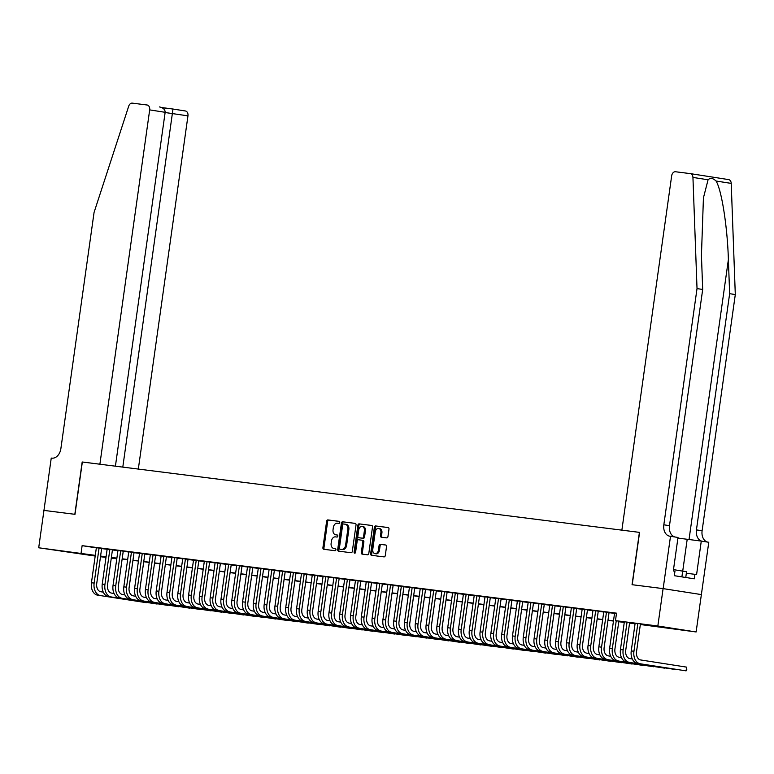 <?xml version="1.0" encoding="UTF-8"?>
<svg xmlns="http://www.w3.org/2000/svg" width="774" height="774" viewBox="0 0 774 774"><rect width="100%" height="100%" fill="white"/><g stroke="black" fill="none" stroke-linecap="round" stroke-linejoin="round"><path stroke-width="1.16" d="M339.747 522.469A1.035 0.745 -81.1 0 0 339.147 521.347L327.886 519.925A1.48 1.064 -81.1 0 0 326.628 521.26L322.913 547.673A1.48 1.064 -81.1 0 0 323.764 549.279L335.026 550.701A1.035 0.745 -81.1 0 0 335.316 548.64L333.855 548.456A4.741 3.415 -81.1 0 1 333.788 548.447A4.741 3.415 -81.1 0 1 331.127 543.338L331.436 541.132A4.741 3.415 -81.1 0 1 335.49 536.866L336.942 537.05A1.035 0.745 -81.1 0 0 337.232 534.998L335.771 534.815A4.741 3.415 -81.1 0 1 335.703 534.805A4.741 3.415 -81.1 0 1 333.043 529.687L333.352 527.491A4.741 3.415 -81.1 0 1 337.406 523.214L338.857 523.398A1.035 0.745 -81.1 0 0 339.747 522.469M671.019 628.459L651.282 625.566L671.019 628.459M79.945 553.797L60.208 550.904L79.945 553.797M386.681 537.882A1.48 1.064 -81.1 0 0 387.948 536.546L388.983 529.135A1.48 1.064 -81.1 0 0 388.132 527.539L375.632 525.952A1.48 1.064 -81.1 0 0 374.364 527.288L370.649 553.7A1.48 1.064 -81.1 0 0 371.501 555.306L384.01 556.883A1.48 1.064 -81.1 0 0 385.278 555.548L386.536 546.599A1.48 1.064 -81.1 0 0 385.704 545.002L380.324 544.325A1.48 1.064 -81.1 0 0 379.067 545.66L378.438 550.091A3.967 2.854 -81.1 0 1 374.993 553.652A3.967 2.854 -81.1 0 1 372.768 549.376L375.216 531.99A3.967 2.854 -81.1 0 1 378.66 528.429A3.967 2.854 -81.1 0 1 380.885 532.706L380.479 535.608A1.48 1.064 -81.1 0 0 381.33 537.204L386.681 537.882M43.895 510.395L74.826 514.304L82.179 461.981L99.885 464.216L149.682 109.889A4.528 3.26 -81.1 0 0 147.147 105.012A4.528 3.26 -81.1 0 0 147.079 105.003L132.344 103.135A4.528 3.26 -81.1 0 0 128.716 106.154L94.07 212.424L60.875 448.639A10.565 7.614 98.9 0 1 51.848 458.15L51.248 458.073L43.954 510.405L74.991 514.323L82.344 462.001L639.411 532.367L632.058 584.699L663.095 588.617L657.842 625.992L696.126 631.961L640.34 624.521M43.954 510.405L38.7 547.779L95.289 555.355M624.318 622.015L615.475 620.642L616.52 613.163L82.121 545.66L81.076 553.139M615.475 620.642L657.842 625.992M356.03 524.975A1.48 1.064 -81.1 0 0 355.179 523.369L342.669 521.792A1.48 1.064 -81.1 0 0 341.411 523.127L337.696 549.54A1.48 1.064 -81.1 0 0 338.528 551.136L351.057 552.723A1.48 1.064 -81.1 0 0 352.315 551.388L356.03 524.975M359.155 523.872L371.655 525.459A1.48 1.064 -81.1 0 0 371.655 525.459A1.48 1.064 -81.1 0 1 372.507 527.055L368.801 553.468A1.48 1.064 -81.1 0 1 367.534 554.803L362.184 554.126A1.48 1.064 -81.1 0 1 361.323 552.53L362.832 541.81A1.48 1.064 -81.1 0 0 361.98 540.213L358.43 539.768A1.48 1.064 -81.1 0 0 357.162 541.094L355.595 552.249A1.035 0.745 -81.1 0 1 354.115 552.065L357.888 525.207A1.48 1.064 -81.1 0 1 359.155 523.872L371.868 525.507M101.655 548.427L96.363 547.74M112.453 549.792L107.16 549.105M123.25 551.156L117.958 550.459M134.047 552.52L128.755 551.823M144.844 553.884L139.552 553.187M155.632 555.248L150.34 554.552M166.429 556.612L161.137 555.916M177.227 557.977L171.934 557.28M188.024 559.331L182.732 558.644M198.821 560.695L193.529 560.008M209.619 562.059L204.326 561.373M220.416 563.424L215.124 562.737M231.203 564.788L225.911 564.101M242.001 566.152L236.709 565.465M252.798 567.516L247.506 566.829M263.595 568.88L258.303 568.193M274.393 570.245L269.1 569.558M285.19 571.609L279.898 570.922M295.987 572.973L290.695 572.286M306.775 574.337L301.483 573.65M317.572 575.701L312.28 575.014M328.369 577.065L323.077 576.378M339.167 578.43L333.875 577.743M349.964 579.794L344.672 579.107M360.761 581.158L355.469 580.471M371.559 582.522L366.266 581.825M382.346 583.886L377.054 583.19M393.144 585.25L387.851 584.554M403.941 586.615L398.649 585.918M414.738 587.979L409.446 587.282M425.536 589.343L420.243 588.646M436.333 590.697L431.041 590.011M447.13 592.062L441.838 591.375M457.927 593.426L452.626 592.739M468.715 594.79L463.423 594.103M479.512 596.154L474.22 595.467M490.31 597.518L485.017 596.831M501.107 598.883L495.815 598.196M511.904 600.247L506.612 599.56M522.702 601.611L517.409 600.924M533.499 602.975L528.197 602.288M544.286 604.339L538.994 603.652M555.084 605.703L549.792 605.016M565.881 607.068L560.589 606.381M576.678 608.432L571.386 607.745M587.476 609.796L582.183 609.109M598.273 611.16L592.981 610.473M609.07 612.524L603.768 611.837M82.121 545.66L96.344 547.876M101.636 548.582L107.131 549.279M112.433 549.946L117.929 550.643M123.23 551.311L128.726 552.007M134.018 552.675L139.523 553.371M144.815 554.039L150.32 554.735M155.613 555.403L161.118 556.1M166.41 556.767L171.915 557.464M177.207 558.131L182.703 558.828M188.005 559.496L193.5 560.192M198.802 560.86L204.297 561.556M209.59 562.224L215.095 562.921M220.387 563.588L225.892 564.285M231.184 564.952L236.689 565.639M241.981 566.316L247.487 567.003M252.779 567.681L258.274 568.368M263.576 569.045L269.071 569.732M274.373 570.399L279.869 571.096M285.161 571.763L290.666 572.46M295.958 573.128L301.463 573.824M306.756 574.492L312.261 575.188M317.553 575.856L323.058 576.553M328.35 577.22L333.846 577.917M339.147 578.584L344.643 579.281M349.945 579.949L355.44 580.645M360.732 581.313L366.237 582.009M371.53 582.677L377.035 583.373M382.327 584.041L387.832 584.738M393.124 585.405L398.629 586.102M403.922 586.769L409.417 587.466M414.719 588.134L420.214 588.83M425.516 589.498L431.012 590.194M436.304 590.862L441.809 591.559M447.101 592.226L452.606 592.923M457.898 593.59L463.403 594.287M468.696 594.954L474.201 595.651M479.493 596.319L484.988 597.006M490.29 597.683L495.786 598.37M501.088 599.047L506.583 599.734M511.885 600.411L517.38 601.098M522.673 601.766L528.178 602.462M533.47 603.13L538.975 603.826M544.267 604.494L549.772 605.191M555.064 605.858L560.56 606.555M565.862 607.222L571.357 607.919M576.659 608.587L582.154 609.283M587.456 609.951L592.952 610.647M598.244 611.315L603.749 612.011M609.041 612.679L614.546 613.376M614.566 613.192L616.491 613.385M95.192 556.051L38.7 547.779M663.095 588.617L701.37 594.587L696.126 631.961M116.787 558.78L111.292 558.083M105.99 557.415L100.494 556.719M106.057 556.961L103.832 556.68L106.048 557.028M111.321 557.851L116.797 558.702M635.057 623.786L629.552 623.089M624.26 622.422L618.755 621.735M613.463 621.058L607.967 620.371M602.665 619.693L597.17 619.006M591.868 618.329L586.373 617.642M581.081 616.975L575.575 616.278M570.283 615.611L564.778 614.914M559.486 614.246L553.981 613.55M548.689 612.882L543.184 612.186M537.891 611.518L532.396 610.821M527.094 610.154L521.599 609.457M516.297 608.79L510.801 608.093M505.499 607.426L500.004 606.729M494.712 606.061L489.207 605.365M483.914 604.697L478.409 604.001M473.117 603.333L467.612 602.636M462.32 601.969L456.824 601.272M451.523 600.605L446.027 599.908M440.725 599.24L435.23 598.544M429.928 597.876L424.433 597.18M419.14 596.512L413.635 595.816M408.343 595.148L402.838 594.451M397.546 593.784L392.041 593.087M386.748 592.42L381.253 591.723M375.951 591.055L370.456 590.369M365.154 589.691L359.658 589.004M354.357 588.327L348.861 587.64M343.569 586.963L338.064 586.276M332.772 585.599L327.267 584.912M321.974 584.244L316.469 583.548M311.177 582.88L305.682 582.183M300.38 581.516L294.884 580.819M289.582 580.152L284.087 579.455M278.785 578.788L273.29 578.091M267.998 577.423L262.492 576.727M257.2 576.059L251.695 575.363M246.403 574.695L240.898 573.998M235.606 573.331L230.11 572.634M224.808 571.967L219.313 571.27M214.011 570.602L208.516 569.906M203.214 569.238L197.718 568.542M192.426 567.874L186.921 567.178M181.629 566.51L176.124 565.813M170.831 565.146L165.326 564.449M160.034 563.782L154.539 563.085M149.237 562.417L143.741 561.721M138.44 561.053L132.944 560.357M127.642 559.689L122.147 559.002M116.855 558.325L111.35 557.638M629.581 622.886L630.994 623.06L629.591 622.838M100.581 556.061L106.086 556.758M111.379 557.425L116.884 558.122M122.176 558.789L127.681 559.486M132.973 560.153L138.469 560.84M143.77 561.518L149.266 562.205M154.568 562.882L160.063 563.569M165.355 564.246L170.861 564.933M176.153 565.601L181.658 566.297M186.95 566.965L192.455 567.661M197.747 568.329L203.252 569.025M208.545 569.693L214.04 570.39M219.342 571.057L224.837 571.754M230.139 572.421L235.635 573.118M240.927 573.786L246.432 574.482M251.724 575.15L257.229 575.846M262.521 576.514L268.027 577.211M273.319 577.878L278.824 578.575M284.116 579.242L289.611 579.939M294.913 580.606L300.409 581.303M305.711 581.971L311.206 582.667M316.498 583.335L322.003 584.031M327.296 584.699L332.801 585.396M338.093 586.063L343.598 586.76M348.89 587.427L354.395 588.124M359.687 588.791L365.183 589.488M370.485 590.156L375.98 590.852M381.282 591.52L386.777 592.207M392.07 592.884L397.575 593.571M402.867 594.248L408.372 594.935M413.664 595.612L419.169 596.299M424.462 596.967L429.967 597.663M435.259 598.331L440.754 599.028M446.056 599.695L451.552 600.392M456.853 601.059L462.349 601.756M467.641 602.424L473.146 603.12M478.438 603.788L483.944 604.484M489.236 605.152L494.741 605.849M500.033 606.516L505.538 607.213M510.83 607.88L516.326 608.577M521.628 609.244L527.123 609.941M532.425 610.609L537.92 611.305M543.213 611.973L548.718 612.669M554.01 613.337L559.515 614.034M564.807 614.701L570.312 615.398M575.604 616.065L581.11 616.762M586.402 617.429L591.897 618.126M597.199 618.794L602.694 619.49M607.996 620.158L613.492 620.854M618.784 621.522L624.289 622.219M336.671 534.95A4.741 3.415 -81.1 0 0 336.738 534.96A4.741 3.415 -81.1 0 0 336.806 534.969L335.771 534.815M337.406 535.047L336.806 534.969M334.745 548.602A4.741 3.415 -81.1 0 0 334.823 548.611A4.741 3.415 -81.1 0 0 334.89 548.621L333.855 548.456M335.49 548.698L334.89 548.621M339.322 521.405L328.921 520.089A1.48 1.064 -81.1 0 0 327.663 521.424L323.948 547.837A1.48 1.064 -81.1 0 0 324.587 549.376M355.382 523.427L343.704 521.957A1.48 1.064 -81.1 0 0 342.437 523.292L338.731 549.704A1.48 1.064 -81.1 0 0 339.37 551.243M343.55 523.998A1.035 0.745 -81.1 0 0 342.659 524.927L339.409 548.118A1.035 0.745 -81.1 0 0 339.999 549.24L341.537 549.434A4.741 3.415 -81.1 0 0 345.591 545.167L347.816 529.31A4.741 3.415 -81.1 0 0 345.156 524.201A4.741 3.415 -81.1 0 0 345.088 524.192L343.55 523.998M341.005 549.395A1.035 0.745 -81.1 0 0 341.034 549.395L342.572 549.588A4.741 3.415 -81.1 0 0 346.626 545.322L345.591 545.167M345.223 524.211L346.123 524.346A4.741 3.415 -81.1 0 1 346.191 524.356A4.741 3.415 -81.1 0 1 348.851 529.474L346.626 545.322M362.019 540.223L363.016 540.378A1.48 1.064 -81.1 0 1 363.867 541.974L362.358 552.684A1.48 1.064 -81.1 0 0 363.006 554.232M360.191 524.037A1.48 1.064 -81.1 0 0 358.923 525.372L355.15 552.22A1.035 0.745 -81.1 0 0 355.256 552.965M364.39 530.703A3.967 2.854 -81.1 0 0 362.174 526.426A3.967 2.854 -81.1 0 0 358.72 529.977L357.859 536.111A1.48 1.064 -81.1 0 0 358.72 537.707L362.271 538.162A1.48 1.064 -81.1 0 0 363.528 536.827L364.39 530.703L365.425 530.858A3.967 2.854 -81.1 0 0 363.209 526.581L362.174 526.426M365.425 530.858L364.564 536.982A1.48 1.064 -81.1 0 1 363.306 538.317L359.755 537.872M378.66 528.429L379.695 528.594A3.967 2.854 -81.1 0 1 381.921 532.87L381.514 535.763A1.48 1.064 -81.1 0 0 382.153 537.311M374.993 553.652L376.029 553.816A3.967 2.854 -81.1 0 0 379.473 550.256L378.438 550.091M385.887 545.06L381.359 544.48A1.48 1.064 -81.1 0 0 380.092 545.815L379.473 550.256M388.345 527.597L376.667 526.117A1.48 1.064 -81.1 0 0 375.4 527.452L371.684 553.865A1.48 1.064 -81.1 0 0 372.333 555.413M97.63 595.167L146.305 602.675L97.63 595.167A11.32 7.846 -82.8 0 1 91.448 582.745L96.373 547.682M100.33 595.506A11.32 7.846 -82.8 0 1 94.147 583.083L99.072 548.021M101.665 548.369L96.731 583.48A7.546 5.234 97.2 0 0 100.852 591.762L103.281 592.149M685.754 577.481L686.557 571.744L673.486 569.635M681.884 576.882L682.716 570.97M138.323 469.073L187.956 115.858L165.123 112.52M122.795 467.109L172.989 109.037L185.354 110.972A4.528 3.26 98.9 0 1 185.421 110.982A4.528 3.26 98.9 0 1 187.956 115.858M115.413 466.18L165.152 112.307L149.682 109.889M159.434 106.928C163.227 107.75 165.123 109.54 165.152 112.307M164.03 107.905L172.989 109.037L161.65 107.538L164.03 107.905L163.953 109.086M690.408 173.637L728.547 179.587A4.528 3.26 98.9 0 1 728.615 179.597A4.528 3.26 98.9 0 1 731.217 183.39L735.3 294.555L729.64 293.675L728.382 259.59C727.463 227.053 721.649 189.959 716.076 181.029C712.931 178.059 710.271 177.643 708.075 179.781L703.431 197.863L701.438 255.381L702.686 289.466L669.491 525.681A10.565 7.614 -81.1 0 0 674.967 536.992M621.87 530.151L671.668 175.833A4.528 3.26 -81.1 0 1 675.538 171.751L690.273 173.618A4.528 3.26 -81.1 0 1 690.34 173.628A4.528 3.26 -81.1 0 1 692.943 177.42L697.026 288.586L663.831 524.801A10.565 7.614 -81.1 0 0 669.752 536.198A10.565 7.614 -81.1 0 0 669.916 536.227L670.507 536.295L663.154 588.627L632.223 584.718L639.576 532.386L621.87 530.151M670.507 536.295L678.005 537.466L673.303 570.96L674.957 571.212L674.328 575.701L694.288 578.817L694.917 574.327L696.581 574.589L701.283 541.094L708.781 542.264L701.37 594.587M701.428 594.596L663.154 588.627M702.686 289.466L697.026 288.586M735.3 294.555L702.105 530.771A10.565 7.614 -81.1 0 0 707.571 542.081M701.912 541.2A10.565 7.614 -81.1 0 1 696.436 529.89L729.64 293.675M701.283 541.094L677.918 538.085M694.917 574.327L686.345 573.244M108.428 596.522L157.103 604.039L108.428 596.522A11.32 7.846 -82.8 0 1 102.245 584.099L107.17 549.047M111.117 596.87A11.32 7.846 -82.8 0 1 104.935 584.447L109.869 549.385M112.462 549.734L107.528 584.844A7.546 5.234 97.2 0 0 111.65 593.126L114.078 593.513M119.215 597.886L167.9 605.403L119.215 597.886A11.32 7.846 -82.8 0 1 113.033 585.463L117.967 550.411M121.915 598.234A11.32 7.846 -82.8 0 1 115.732 585.812L120.667 550.749M123.26 551.098L118.325 586.208A7.546 5.234 97.2 0 0 122.447 594.49L124.875 594.877M130.013 599.25L178.697 606.768L130.013 599.25A11.32 7.846 -82.8 0 1 123.83 586.827L128.755 551.775M132.712 599.598A11.32 7.846 -82.8 0 1 126.53 587.176L131.454 552.114M134.057 552.462L129.113 587.572A7.546 5.234 97.2 0 0 133.244 595.854L135.673 596.241M140.81 600.614L189.495 608.132L140.81 600.614A11.32 7.846 -82.8 0 1 134.628 588.192L139.552 553.139M143.509 600.963A11.32 7.846 -82.8 0 1 137.327 588.54L142.252 553.478M144.844 553.826L139.91 588.937A7.546 5.234 97.2 0 0 144.032 597.218L146.47 597.596M151.607 601.979L200.292 609.496L151.607 601.979A11.32 7.846 -82.8 0 1 145.425 589.556L150.35 554.503M154.307 602.327A11.32 7.846 -82.8 0 1 148.124 589.904L153.049 554.842M155.642 555.19L150.707 590.301A7.546 5.234 97.2 0 0 154.829 598.583L157.257 598.96M162.405 603.343L211.079 610.86L162.405 603.343A11.32 7.846 -82.8 0 1 156.222 590.92L161.147 555.867M165.104 603.691A11.32 7.846 -82.8 0 1 158.922 591.259L163.846 556.206M166.439 556.554L161.505 591.665A7.546 5.234 97.2 0 0 165.626 599.947L168.055 600.324M173.202 604.707L221.877 612.224L173.202 604.707A11.32 7.846 -82.8 0 1 167.02 592.284L171.944 557.232M175.901 605.045A11.32 7.846 -82.8 0 1 169.719 592.623L174.643 557.57M177.236 557.919L172.302 593.029A7.546 5.234 97.2 0 0 176.424 601.311L178.852 601.688M183.999 606.071L232.674 613.589L183.999 606.071A11.32 7.846 -82.8 0 1 177.817 593.648L182.741 558.596M186.698 606.41A11.32 7.846 -82.8 0 1 180.506 593.987L185.441 558.934M188.034 559.283L183.099 594.393A7.546 5.234 97.2 0 0 187.221 602.675L189.649 603.052M194.787 607.435L243.471 614.953L194.787 607.435A11.32 7.846 -82.8 0 1 188.604 595.013L193.539 559.95M197.486 607.774A11.32 7.846 -82.8 0 1 191.304 595.351L196.238 560.299M198.831 560.647L193.897 595.757A7.546 5.234 97.2 0 0 198.018 604.039L200.447 604.417M205.584 608.799L254.269 616.317L205.584 608.799A11.32 7.846 -82.8 0 1 199.402 596.377L204.326 561.314M208.283 609.138A11.32 7.846 -82.8 0 1 202.101 596.715L207.026 561.663M209.628 562.011L204.684 597.122A7.546 5.234 97.2 0 0 208.816 605.403L211.244 605.781M216.381 610.164L265.066 617.681L216.381 610.164A11.32 7.846 -82.8 0 1 210.199 597.741L215.124 562.679M219.081 610.502A11.32 7.846 -82.8 0 1 212.898 598.079L217.823 563.027M220.416 563.375L215.482 598.486A7.546 5.234 97.2 0 0 219.603 606.768L222.041 607.145M227.179 611.528L275.863 619.036L227.179 611.528A11.32 7.846 -82.8 0 1 220.996 599.105L225.921 564.043M229.878 611.866A11.32 7.846 -82.8 0 1 223.696 599.444L228.62 564.391M231.213 564.739L226.279 599.85A7.546 5.234 97.2 0 0 230.4 608.132L232.829 608.509M237.976 612.892L286.651 620.4L237.976 612.892A11.32 7.846 -82.8 0 1 231.794 600.469L236.718 565.407M240.675 613.231A11.32 7.846 -82.8 0 1 234.493 600.808L239.418 565.755M242.01 566.104L237.076 601.214A7.546 5.234 97.2 0 0 241.198 609.496L243.626 609.873M248.773 614.256L297.448 621.764L248.773 614.256A11.32 7.846 -82.8 0 1 242.591 601.833L247.516 566.771M251.473 614.595A11.32 7.846 -82.8 0 1 245.29 602.172L250.215 567.119M252.808 567.468L247.874 602.578A7.546 5.234 97.2 0 0 251.995 610.86L254.423 611.237M259.571 615.62L308.246 623.128L259.571 615.62A11.32 7.846 -82.8 0 1 253.388 603.198L258.313 568.135M262.27 615.959A11.32 7.846 -82.8 0 1 256.078 603.536L261.012 568.474M263.605 568.832L258.671 603.943A7.546 5.234 97.2 0 0 262.792 612.224L265.221 612.602M270.358 616.984L319.043 624.492L270.358 616.984A11.32 7.846 -82.8 0 1 264.176 604.562L269.11 569.5M273.058 617.323A11.32 7.846 -82.8 0 1 266.875 604.9L271.809 569.838M274.402 570.186L269.468 605.307A7.546 5.234 97.2 0 0 273.59 613.589L276.018 613.966M281.156 618.349L329.84 625.856L281.156 618.349A11.32 7.846 -82.8 0 1 274.973 605.926L279.907 570.864M283.855 618.687A11.32 7.846 -82.8 0 1 277.673 606.265L282.597 571.202M285.2 571.551L280.265 606.671A7.546 5.234 97.2 0 0 284.387 614.953L286.815 615.33M291.953 619.713L340.637 627.221L291.953 619.713A11.32 7.846 -82.8 0 1 285.77 607.29L290.695 572.228M294.652 620.051A11.32 7.846 -82.8 0 1 288.47 607.629L293.394 572.567M295.987 572.915L291.053 608.035A7.546 5.234 97.2 0 0 295.175 616.317L297.613 616.694M302.75 621.077L351.435 628.585L302.75 621.077A11.32 7.846 -82.8 0 1 296.568 608.654L301.492 573.592M305.449 621.416A11.32 7.846 -82.8 0 1 299.267 608.993L304.192 573.931M306.785 574.279L301.85 609.399A7.546 5.234 97.2 0 0 305.972 617.681L308.4 618.058M313.547 622.441L362.222 629.949L313.547 622.441A11.32 7.846 -82.8 0 1 307.365 610.018L312.29 574.956M316.247 622.78A11.32 7.846 -82.8 0 1 310.064 610.357L314.989 575.295M317.582 575.643L312.648 610.763A7.546 5.234 97.2 0 0 316.769 619.045L319.198 619.423M324.345 623.805L373.02 631.313L324.345 623.805A11.32 7.846 -82.8 0 1 318.162 611.383L323.087 576.32M327.044 624.144A11.32 7.846 -82.8 0 1 320.862 611.721L325.786 576.659M328.379 577.007L323.445 612.128A7.546 5.234 97.2 0 0 327.566 620.409L329.995 620.787M335.142 625.169L383.817 632.677L335.142 625.169A11.32 7.846 -82.8 0 1 328.96 612.747L333.884 577.685M337.841 625.508A11.32 7.846 -82.8 0 1 331.649 613.085L336.584 578.023M339.176 578.371L334.242 613.482A7.546 5.234 97.2 0 0 338.364 621.774L340.792 622.151M345.93 626.534L394.614 634.041L345.93 626.534A11.32 7.846 -82.8 0 1 339.747 614.111L344.682 579.049M348.629 626.872A11.32 7.846 -82.8 0 1 342.447 614.45L347.381 579.387M349.974 579.736L345.04 614.846A7.546 5.234 97.2 0 0 349.161 623.128L351.589 623.515M356.727 627.888L405.412 635.406L356.727 627.888A11.32 7.846 -82.8 0 1 350.545 615.465L355.479 580.413M359.426 628.236A11.32 7.846 -82.8 0 1 353.244 615.814L358.168 580.752M360.771 581.1L355.837 616.21A7.546 5.234 97.2 0 0 359.958 624.492L362.387 624.879M367.524 629.252L416.209 636.77L367.524 629.252A11.32 7.846 -82.8 0 1 361.342 616.83L366.266 581.777M370.224 629.601A11.32 7.846 -82.8 0 1 364.041 617.178L368.966 582.116M371.559 582.464L366.624 617.575A7.546 5.234 97.2 0 0 370.746 625.856L373.184 626.243M378.322 630.616L427.006 638.134L378.322 630.616A11.32 7.846 -82.8 0 1 372.139 618.194L377.064 583.141M381.021 630.965A11.32 7.846 -82.8 0 1 374.839 618.542L379.763 583.48M382.356 583.828L377.422 618.939A7.546 5.234 97.2 0 0 381.543 627.221L383.972 627.608M389.119 631.981L437.794 639.498L389.119 631.981A11.32 7.846 -82.8 0 1 382.937 619.558L387.861 584.505M391.818 632.329A11.32 7.846 -82.8 0 1 385.636 619.906L390.56 584.844M393.153 585.192L388.219 620.303A7.546 5.234 97.2 0 0 392.341 628.585L394.769 628.962M399.916 633.345L448.591 640.862L399.916 633.345A11.32 7.846 -82.8 0 1 393.734 620.922L398.658 585.87M402.615 633.693A11.32 7.846 -82.8 0 1 396.433 621.27L401.358 586.208M403.951 586.557L399.016 621.667A7.546 5.234 97.2 0 0 403.138 629.949L405.566 630.326M410.713 634.709L459.388 642.226L410.713 634.709A11.32 7.846 -82.8 0 1 404.531 622.286L409.456 587.234M413.413 635.057A11.32 7.846 -82.8 0 1 407.23 622.635L412.155 587.572M414.748 587.921L409.814 623.031A7.546 5.234 97.2 0 0 413.935 631.313L416.364 631.69M421.501 636.073L470.186 643.591L421.501 636.073A11.32 7.846 -82.8 0 1 415.319 623.651L420.253 588.598M424.2 636.412A11.32 7.846 -82.8 0 1 418.018 623.989L422.952 588.937M425.545 589.285L420.611 624.395A7.546 5.234 97.2 0 0 424.733 632.677L427.161 633.055M432.298 637.437L480.983 644.955L432.298 637.437A11.32 7.846 -82.8 0 1 426.116 625.015L431.05 589.962M434.998 637.776A11.32 7.846 -82.8 0 1 428.815 625.353L433.74 590.301M436.343 590.649L431.408 625.76A7.546 5.234 97.2 0 0 435.53 634.041L437.958 634.419M443.096 638.802L491.78 646.319L443.096 638.802A11.32 7.846 -82.8 0 1 436.913 626.379L441.838 591.326M445.795 639.14A11.32 7.846 -82.8 0 1 439.613 626.717L444.537 591.665M447.13 592.013L442.196 627.124A7.546 5.234 97.2 0 0 446.317 635.406L448.756 635.783M453.893 640.166L502.578 647.683L453.893 640.166A11.32 7.846 -82.8 0 1 447.711 627.743L452.635 592.681M456.592 640.504A11.32 7.846 -82.8 0 1 450.41 628.082L455.335 593.029M457.927 593.377L452.993 628.488A7.546 5.234 97.2 0 0 457.115 636.77L459.543 637.147M464.69 641.53L513.365 649.047L464.69 641.53A11.32 7.846 -82.8 0 1 458.508 629.107L463.433 594.045M467.39 641.869A11.32 7.846 -82.8 0 1 461.207 629.446L466.132 594.393M468.725 594.742L463.79 629.852A7.546 5.234 97.2 0 0 467.912 638.134L470.34 638.511M475.488 642.894L524.162 650.402L475.488 642.894A11.32 7.846 -82.8 0 1 469.305 630.471L474.23 595.409M478.187 643.233A11.32 7.846 -82.8 0 1 472.005 630.81L476.929 595.757M479.522 596.106L474.588 631.216A7.546 5.234 97.2 0 0 478.709 639.498L481.138 639.875M486.285 644.258L534.96 651.766L486.285 644.258A11.32 7.846 -82.8 0 1 480.103 631.836L485.027 596.773M488.984 644.597A11.32 7.846 -82.8 0 1 482.802 632.174L487.726 597.122M490.319 597.47L485.385 632.581A7.546 5.234 97.2 0 0 489.507 640.862L491.935 641.24M497.072 645.622L545.757 653.13L497.072 645.622A11.32 7.846 -82.8 0 1 490.89 633.2L495.824 598.138M499.772 645.961A11.32 7.846 -82.8 0 1 493.589 633.538L498.524 598.486M501.117 598.834L496.182 633.945A7.546 5.234 97.2 0 0 500.304 642.226L502.732 642.604M507.87 646.987L556.554 654.494L507.87 646.987A11.32 7.846 -82.8 0 1 501.687 634.564L506.622 599.502M510.569 647.325A11.32 7.846 -82.8 0 1 504.387 634.903L509.311 599.84M511.914 600.198L506.98 635.309A7.546 5.234 97.2 0 0 511.101 643.591L513.53 643.968M518.667 648.351L567.352 655.859L518.667 648.351A11.32 7.846 -82.8 0 1 512.485 635.928L517.409 600.866M521.366 648.689A11.32 7.846 -82.8 0 1 515.184 636.267L520.109 601.204M522.702 601.553L517.767 636.673A7.546 5.234 97.2 0 0 521.889 644.955L524.327 645.332M529.464 649.715L578.149 657.223L529.464 649.715A11.32 7.846 -82.8 0 1 523.282 637.292L528.207 602.23M532.164 650.054A11.32 7.846 -82.8 0 1 525.981 637.631L530.906 602.569M533.499 602.917L528.565 638.037A7.546 5.234 97.2 0 0 532.686 646.319L535.124 646.696M540.262 651.079L588.937 658.587L540.262 651.079A11.32 7.846 -82.8 0 1 534.079 638.656L539.004 603.594M542.961 651.418A11.32 7.846 -82.8 0 1 536.779 638.995L541.703 603.933M544.296 604.281L539.362 639.401A7.546 5.234 97.2 0 0 543.483 647.683L545.912 648.061M551.059 652.443L599.734 659.951L551.059 652.443A11.32 7.846 -82.8 0 1 544.877 640.021L549.801 604.958M553.758 652.782A11.32 7.846 -82.8 0 1 547.576 640.359L552.501 605.297M555.093 605.645L550.159 640.766A7.546 5.234 97.2 0 0 554.281 649.047L556.709 649.425M561.856 653.807L610.531 661.315L561.856 653.807A11.32 7.846 -82.8 0 1 555.674 641.385L560.599 606.323M564.556 654.146A11.32 7.846 -82.8 0 1 558.373 641.723L563.298 606.661M565.891 607.01L560.957 642.13A7.546 5.234 97.2 0 0 565.078 650.412L567.506 650.789M572.644 655.172L621.329 662.679L572.644 655.172A11.32 7.846 -82.8 0 1 566.462 642.749L571.396 607.687M575.343 655.51A11.32 7.846 -82.8 0 1 569.161 643.088L574.095 608.025M576.688 608.374L571.754 643.494A7.546 5.234 97.2 0 0 575.875 651.776L578.304 652.153M583.441 656.536L632.126 664.044L583.441 656.536A11.32 7.846 -82.8 0 1 577.259 644.113L582.193 609.051M586.141 656.874A11.32 7.846 -82.8 0 1 579.958 644.452L584.892 609.39M587.485 609.738L582.551 644.858A7.546 5.234 97.2 0 0 586.673 653.14L589.101 653.517M594.239 657.9L642.923 665.408L594.239 657.9A11.32 7.846 -82.8 0 1 588.056 645.477L592.981 610.415M596.938 658.239A11.32 7.846 -82.8 0 1 590.755 645.816L595.68 610.754M598.273 611.102L593.339 646.213A7.546 5.234 97.2 0 0 597.46 654.494L599.898 654.881M605.036 659.255L653.72 666.772L605.036 659.255A11.32 7.846 -82.8 0 1 598.853 646.832L603.778 611.779M607.735 659.603A11.32 7.846 -82.8 0 1 601.553 647.18L606.477 612.118M609.07 612.466L604.136 647.577A7.546 5.234 97.2 0 0 608.258 655.859L610.696 656.246M615.833 660.619L664.508 668.136L615.833 660.619A11.32 7.846 -82.8 0 1 609.651 648.196L614.575 613.143M618.532 660.967A11.32 7.846 -82.8 0 1 612.35 648.544L616.249 620.758M618.842 621.164L614.933 648.941A7.546 5.234 97.2 0 0 619.055 657.223L621.483 657.61M626.63 661.983L675.305 669.5L626.63 661.983A11.32 7.846 -82.8 0 1 620.448 649.56L624.357 621.764M629.33 662.331A11.32 7.846 -82.8 0 1 623.147 649.908L627.056 622.102M629.649 622.431L625.731 650.305A7.546 5.234 97.2 0 0 629.852 658.587L632.281 658.974M637.428 663.347L686.103 670.865L637.428 663.347A11.32 7.846 -82.8 0 1 631.245 650.924L635.144 623.128M640.127 663.695A11.32 7.846 -82.8 0 1 633.945 651.273L637.844 623.467M640.446 623.796L636.528 651.669A7.546 5.234 97.2 0 0 640.649 659.951L686.625 667.13L686.799 669.849L686.103 670.865L686.625 667.13M323.948 547.837L322.913 547.673M327.663 521.424L326.628 521.26M328.921 520.089L327.886 519.925M338.731 549.704L337.696 549.54M342.437 523.292L341.411 523.127M343.704 521.957L342.669 521.792M342.572 549.588L341.537 549.434M348.851 529.474L347.816 529.31M362.358 552.684L361.323 552.53M363.867 541.974L362.832 541.81M355.15 552.22L354.115 552.065M358.923 525.372L357.888 525.207M363.306 538.317L362.271 538.162M364.564 536.982L363.528 536.827M381.514 535.763L380.479 535.608M381.921 532.87L380.885 532.706M380.092 545.815L379.067 545.66M381.359 544.48L380.324 544.325M371.684 553.865L370.649 553.7M375.4 527.452L374.364 527.288M376.667 526.117L375.632 525.952M91.448 582.745L94.147 583.083M728.382 259.59L689.034 539.555M669.491 525.681L663.831 524.801M696.436 529.89L702.105 530.771M731.217 183.39L716.076 181.029M708.075 179.781L692.943 177.42M682.745 570.97L687.196 539.314M102.245 584.099L104.935 584.447M113.033 585.463L115.732 585.812M123.83 586.827L126.53 587.176M134.628 588.192L137.327 588.54M145.425 589.556L148.124 589.904M156.222 590.92L158.922 591.259M167.02 592.284L169.719 592.623M177.817 593.648L180.506 593.987M188.604 595.013L191.304 595.351M199.402 596.377L202.101 596.715M210.199 597.741L212.898 598.079M220.996 599.105L223.696 599.444M231.794 600.469L234.493 600.808M242.591 601.833L245.29 602.172M253.388 603.198L256.078 603.536M264.176 604.562L266.875 604.9M274.973 605.926L277.673 606.265M285.77 607.29L288.47 607.629M296.568 608.654L299.267 608.993M307.365 610.018L310.064 610.357M318.162 611.383L320.862 611.721M328.96 612.747L331.649 613.085M339.747 614.111L342.447 614.45M350.545 615.465L353.244 615.814M361.342 616.83L364.041 617.178M372.139 618.194L374.839 618.542M382.937 619.558L385.636 619.906M393.734 620.922L396.433 621.27M404.531 622.286L407.23 622.635M415.319 623.651L418.018 623.989M426.116 625.015L428.815 625.353M436.913 626.379L439.613 626.717M447.711 627.743L450.41 628.082M458.508 629.107L461.207 629.446M469.305 630.471L472.005 630.81M480.103 631.836L482.802 632.174M490.89 633.2L493.589 633.538M501.687 634.564L504.387 634.903M512.485 635.928L515.184 636.267M523.282 637.292L525.981 637.631M534.079 638.656L536.779 638.995M544.877 640.021L547.576 640.359M555.674 641.385L558.373 641.723M566.462 642.749L569.161 643.088M577.259 644.113L579.958 644.452M588.056 645.477L590.755 645.816M598.853 646.832L601.553 647.18M609.651 648.196L612.35 648.544M620.448 649.56L623.147 649.908M631.245 650.924L633.945 651.273M336.738 534.96L335.703 534.805M334.823 548.611L333.788 548.447M346.191 524.356L345.156 524.201M363.035 540.378L362 540.213M172.989 109.037L185.421 110.982M728.615 179.597L690.34 173.628"/></g></svg>

